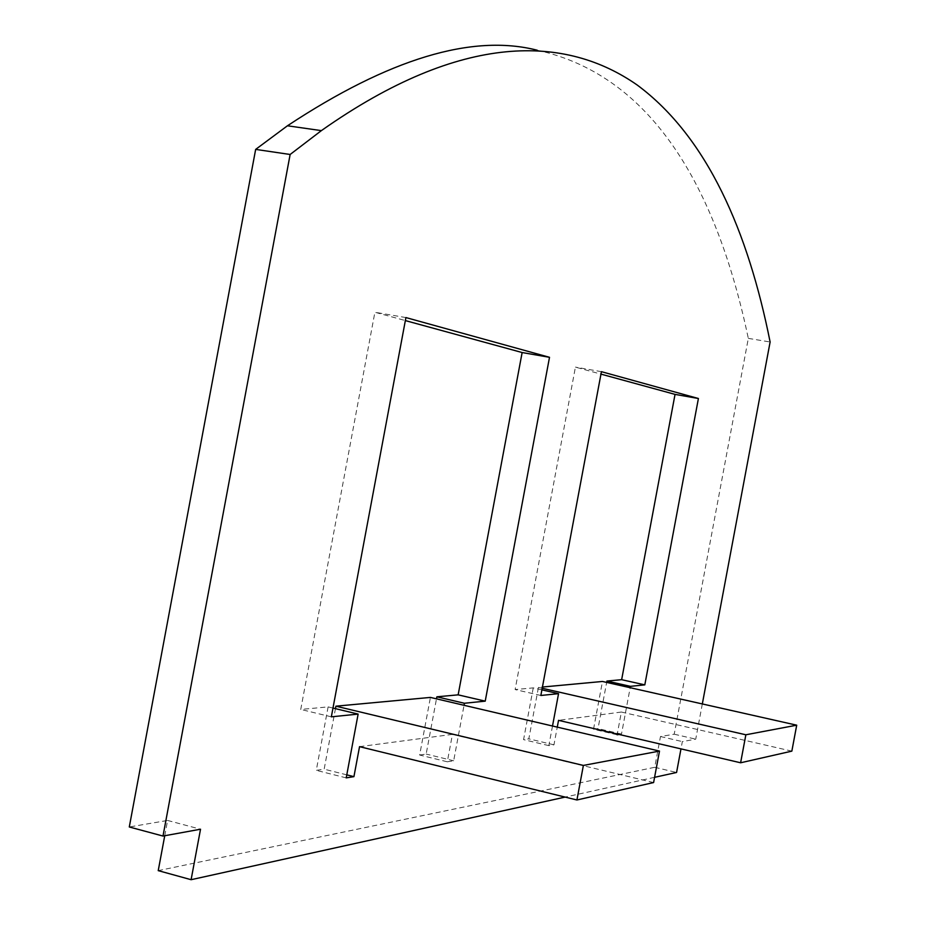 <?xml version="1.0" encoding="UTF-8"?>
<svg xmlns="http://www.w3.org/2000/svg" width="926" height="926" viewBox="0 0 926 926"><rect width="100%" height="100%" fill="white"/><g stroke="black" fill="none" stroke-linecap="round" stroke-linejoin="round"><path stroke-width="0.69" stroke-dasharray="4.63 3.47" d="M537.196 50.212C656.881 76.418 718.449 196.59 748.324 338.372L674.197 734.202L660.481 736.529L654.728 767.295L158.23 870.637M164.747 835.727L167.594 820.448L129.293 826.976M541.907 689.858L533.249 687.879L515.122 689.557L575.428 367.124L600.974 374.116M533.249 687.879L523.572 739.631L528.827 738.855L538.446 687.393L542.439 687.034M617.121 734.769L593.52 729.26L602.467 681.467M593.52 729.26L598.011 728.6L606.657 682.404M332.99 708.066L328.117 706.897L300.742 709.443L374.891 312.247L405.345 320.581M328.117 706.897L316.275 770.351L324.158 769.182L335.455 708.668M653.606 782.551L452.432 734.376L447.304 761.785L419.652 755.026L430.416 697.417M419.652 755.026L426.157 754.065L436.482 698.841M552.509 726.007L548.829 745.627L553.968 744.817L557.267 727.13M619.077 734.457L621.496 734.063L630.178 687.694M791.846 751.136L621.369 712.036L617.26 734.029M621.369 712.036L558.54 720.347M654.589 777.319L565.115 797.089M702.325 703.945L695.727 739.168L682.346 741.599L680.98 748.879M447.304 761.785L453.671 760.778L464.042 705.288M452.432 734.376L359.543 746.657M331.346 716.828L300.742 709.443M540.853 695.472L515.122 689.557M654.728 767.295L676.57 772.469M167.594 820.448L200.525 829.221M748.324 338.372L770.119 341.983M674.197 734.202L695.727 739.168M660.481 736.529L682.346 741.599M405.912 317.572L374.891 312.247M601.425 371.673L575.428 367.124M548.829 745.627L523.572 739.631M553.968 744.817L528.827 738.855M621.496 734.063L598.011 728.6M542.208 688.261L538.446 687.393M346.22 777.875L316.275 770.351M346.787 774.854L324.158 769.182M453.671 760.778L426.157 754.065"/><path stroke-width="1.39" d="M565.115 797.089L191.103 879.7L158.23 870.637L164.747 835.727M191.103 879.7L200.525 829.221L162.999 836.051L129.293 826.976L255.657 149.399L287.442 125.786C388.955 58.778 472.202 33.579 537.196 50.212M542.208 688.261L745.858 734.781L796.707 725.185L602.467 681.467L542.439 687.034M606.657 682.404L606.9 681.05L621.647 679.684L675.042 394.383L600.974 374.116M335.455 708.668L335.93 706.179L430.416 697.417L659.497 751.079L653.606 782.551L576.921 799.983L359.543 746.657L353.929 776.648L346.787 774.854M436.482 698.841L436.864 696.815L458.15 694.847L522.137 352.54L405.345 320.581M630.178 687.694L630.421 686.34L644.809 684.87L698.412 398.504L601.425 371.673L540.853 695.472L558.552 693.667L552.509 726.007M617.26 734.029L617.121 734.769L619.077 734.457M557.267 727.13L558.54 720.347L740.615 762.781L791.846 751.136L796.707 725.185M680.98 748.879L676.57 772.469L654.589 777.319M162.999 836.051L290.139 154.48L321.368 130.624C462.931 30.871 566.307 35.419 637.32 85.111C707.568 137.256 748.162 231.894 770.119 341.983L702.325 703.945M464.042 705.288L464.424 703.262L485.224 701.144L549.512 357.309L405.912 317.572L331.346 716.828L358.13 714.096L346.22 777.875L353.929 776.648M358.13 714.096L332.99 708.066M464.424 703.262L436.864 696.815M485.224 701.144L458.15 694.847M558.552 693.667L541.907 689.858M630.421 686.34L606.9 681.05M644.809 684.87L621.647 679.684M255.657 149.399L290.139 154.48M549.512 357.309L522.137 352.54M698.412 398.504L675.042 394.383M745.858 734.781L740.615 762.781M576.921 799.983L583.38 765.432L335.93 706.179M583.38 765.432L659.497 751.079M287.442 125.786L321.368 130.624"/></g></svg>
